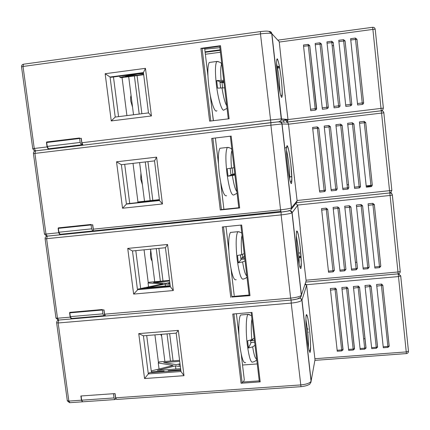<?xml version="1.0" encoding="UTF-8"?>
<svg xmlns="http://www.w3.org/2000/svg" width="430" height="430" viewBox="0 0 430 430"><rect width="100%" height="100%" fill="white"/><g stroke="black" fill="none" stroke-linecap="round" stroke-linejoin="round"><path stroke-width="0.64" d="M300.898 386.672L116.568 399.454L115.638 397.825L115.079 393.579L80.867 395.992L81.437 400.206L82.426 401.83M241.208 353.971L244.31 379.9L243.38 381.996M242.649 365.016L257.242 363.936M176.166 333.137L143.41 335.803L148.323 373.917L180.987 371.504L176.166 333.137L178.321 330.374L184.002 375.669L144.561 378.55L149.334 372.719L180.842 370.38M259.242 380.867L242.536 382.055L242.181 382.845L233.92 313.938M238.967 335.212L236.398 313.733M251.163 312.486L259.333 381.63L260.193 381.878L241.058 383.232L242.181 382.845M184.002 375.669L180.987 371.504M143.41 335.803L138.75 333.615L178.321 330.374M260.193 381.878L251.991 312.416L232.759 314.04L241.058 383.232M138.75 333.615L144.561 378.55M56.636 322.876L67.295 400.604L68.848 401.082L58.152 322.984L58.695 320.049L71.014 318.99M57.539 320.511L58.346 320.097L56.991 321.097L56.615 322.715L58.152 322.984L291.212 303.102L300.984 386.667C304.838 386.221 307.477 385.522 308.912 384.576C309.546 384.732 310.261 383.651 311.057 381.329L315.007 359.69L312.32 337.045M81.437 400.206L68.848 401.082L69.896 402.69L82.162 401.835M160.707 334.4L161.669 336.206M164.883 361.458L161.433 334.336M158.482 362.732L154.924 334.868M151.462 372.557L146.705 335.54M312.309 336.937L309.213 308.181M291.04 300.092L105.624 316.018L104.571 314.179L103.995 309.869L69.585 312.868L70.165 317.152L71.321 318.963L71.665 318.458M117.385 228.916L118.314 228.846M165.432 247.723L132.478 250.959L137.471 289.696L170.334 286.724L165.432 247.723L167.549 244.476L173.322 290.529L133.639 294.093L138.541 288.901L170.242 286.025M249.099 295.028L232.286 296.501L231.894 297.033L223.487 226.852M234.221 295.544L231.071 269.185M228.787 250.12L225.976 226.599M240.838 225.094L249.158 295.523L250.013 295.646L231.894 297.033M173.322 290.529L170.334 286.724M132.478 250.959L127.731 248.411L167.549 244.476M250.013 295.646L241.671 225.014L222.315 226.97L230.754 297.329M127.731 248.411L133.639 294.093M45.123 238.913L55.965 317.99L57.502 318.243L46.628 238.87L47.241 236.129L59.765 234.839M46.311 236.446L47.085 236.151M70.165 317.152L57.502 318.243L58.69 320.049M150.656 249.534L150.473 255.839C150.828 258.392 151.376 260.112 152.112 260.999M154.746 281.741L150.607 249.18M148.28 282.827L144.061 249.825M140.685 288.707L135.789 250.636M303.387 257.645L300.178 229.115M288.508 124.152L281.946 123.969L270.895 125.162L280.564 209.829L93.315 229.163L92.735 224.777L58.12 228.384L58.711 232.737L59.947 234.823L60.254 234.302M154.52 160.885L121.362 164.712L126.436 204.089L159.503 200.536L154.52 160.885L156.595 157.143L162.465 203.971L122.539 208.233L126.436 204.089L127.57 203.707L159.471 200.278M221.439 209.77L212.871 138.288L231.173 136.111L239.66 207.953L220.278 209.98L221.864 209.507L238.784 207.738M223.906 209.292L220.762 182.997M218.445 163.61L215.382 138.003M230.335 136.219L238.811 207.953L239.66 207.953M162.465 203.971L159.503 200.536M121.362 164.712L116.535 161.793L156.595 157.143M220.278 209.98L211.694 138.422L231.173 136.111M116.535 161.793L122.539 208.233M279.237 41.71L271.722 33.567C270.094 33.04 266.347 33.142 260.473 33.879L270.878 122.598L270.895 125.162L33.427 153.585L44.457 234.027L45.972 234.049L34.921 153.376L35.572 150.855L34.056 150.495L32.755 148.699L34.249 148.479L35.572 150.855L279.258 121.728C280.806 121.695 281.747 122.442 282.075 123.969L291.545 207.738L297.125 200.745M58.711 232.737L45.972 234.049L47.241 236.129M140.932 173.053L140.718 179.106L142.411 184.685M144.518 201.24L139.605 162.604M137.971 202.138L133.02 163.362M129.731 203.476L124.695 164.325M294.33 177.128L291.088 148.312M211.694 138.422L212.871 138.288M241.407 355.637L242.95 368.521M114.681 399.583L82.684 401.803L81.668 400.19L81.098 395.976L113.45 393.697L114.009 397.938L114.944 399.561L115.858 398.793M151.381 371.945L164.115 370.999L163.588 371.66M168.367 371.305L168.286 370.687L180.767 369.762M167.775 371.348L168.286 370.687M179.584 360.34L159.186 361.893L158.278 362.974L173.166 365.473L151.688 370.827L151.301 371.289M180.632 368.677L157.294 370.413L175.488 365.865L180.38 366.688M180.014 363.769L176.391 364.672L163.712 362.565L179.708 361.35M180.208 365.306L178.724 365.059L180.132 364.704M175.886 369.026L175.488 365.865M159.046 368.994L158.278 362.974M114.944 393.59L115.638 398.809M231.727 274.679L233.286 287.697M103.651 315.706L71.487 318.469L70.332 316.652L69.751 312.368L102.297 309.53L102.867 313.846L103.926 315.679L104.791 315.185M169.538 280.387L149.022 282.268L148.06 282.988L162.857 283.908L140.664 288.541M170.189 285.59L146.711 287.724L165.168 284.047L170.033 284.348M169.807 282.526L166.136 283.257L153.526 282.488L169.613 281.016M169.925 283.488L168.452 283.397L169.877 283.112M165.421 286.025L165.168 284.047M148.538 286.751L148.06 282.988M103.867 309.879L104.571 315.201M221.945 192.903L223.519 206.056M92.579 230.975L60.109 234.318L58.878 232.227L58.286 227.873L91.026 224.46L91.606 228.846L92.74 230.958L280.812 211.409M159.39 199.638L138.756 201.863L137.74 202.213L144.464 201.89M150.022 201.294L143.238 201.622L159.417 199.88M137.788 202.611L137.74 202.213M92.6 224.793L93.385 230.7M48.665 148.818L49.273 148.742L48.515 148.801L47.23 146.415L46.633 141.986L79.566 137.982L80.152 142.443L81.334 144.856L82.517 144.749M213.43 120.674L212.006 109.806M81.152 138.293L82.017 144.808M49.213 149.248L48.724 149.285L48.66 148.791M281.053 122.201L280.505 122.265M83.055 145.152L81.877 142.733L81.286 138.277L46.698 142.497M220.413 52.24L205.368 54.266M205.131 52.299L220.187 50.326M219.875 47.682L204.755 49.181M143.475 72.987L111.289 77.26L110.064 77.013L115.224 117.057L148.49 112.902L143.421 72.584L145.453 68.332L151.43 115.95L148.49 112.902M131.069 95.438C130.591 96.659 130.505 98.594 130.811 101.233L132.569 107.242M151.43 115.95L111.252 120.938L115.224 117.057M143.421 72.584L110.064 77.013L105.146 73.718L145.453 68.332M260.489 31.567L260.473 33.879L23.021 66.467L34.249 148.479L47.063 146.931L46.467 142.507M105.146 73.718L111.252 120.938M209.62 121.142L200.891 48.353L220.499 45.688L229.125 118.766L209.62 121.142M32.755 148.683L21.543 66.924L23.021 66.467L23.505 64.21M47.063 146.931L48.348 149.317M39.458 150.419L41.989 150.097M210.802 120.997L202.089 48.316L202.584 48.563L219.703 46.241M213.312 120.69L210.281 95.369M207.921 75.653L204.648 48.284M200.891 48.353L202.089 48.316M228.287 118.868L219.666 45.929L220.499 45.688M285.128 95.352L281.849 66.193M133.902 74.256L119.959 77.486L121.072 77.712L143.69 74.718M143.647 74.347L125.501 76.75L137.874 73.976L143.55 73.568M143.502 73.224L140.535 73.38M126.915 115.595L122.061 77.583M119.787 76.131L119.959 77.486M118.567 116.637L113.466 76.97M133.526 114.772L128.688 76.707M205.072 51.815L220.128 49.842M245.637 362.544C243.509 363.834 241.563 358.034 239.8 345.134C238.145 331.772 238.661 316.921 240.719 314.986L241.988 314.878M255.038 345.295L252.668 346.854L248.492 347.999L248.029 344.478L247.637 340.796L251.819 339.668L254.195 338.152M252.388 339.329L252.458 339.904L252.894 339.023M248.492 347.999L250.889 343.108L250.545 340.2M252.458 339.904L250.577 340.485M254.452 340.356L250.599 340.662M250.819 342.49L254.673 342.189M236.199 279.661C233.812 280.908 231.619 274.351 229.615 259.994C228.142 245.433 228.411 236.247 230.432 232.436L231.754 232.302M245.062 260.881L242.611 261.929L238.37 262.816L237.898 259.199L237.5 255.49L241.746 254.625L244.208 253.625M242.337 254.399L242.74 257.785L244.466 255.802M238.37 262.816L241.015 259.774L240.445 254.995M242.74 257.785L240.827 258.22M244.718 257.957L240.843 258.328M240.972 259.408L244.847 259.043M226.631 195.704C223.992 196.816 221.536 189.388 219.262 173.43C217.859 160.003 218.091 151.618 219.95 148.28L221.278 148.124M234.925 175.075L228.083 176.209L227.594 172.5L227.196 168.759L234.054 167.695M232.119 168.055L232.867 174.349L234.753 173.612M228.083 176.209L230.975 175.085L230.179 168.372M232.867 174.349L230.921 174.639M234.828 174.236L230.926 174.666M230.964 174.978L234.861 174.548M216.93 110.666C214.839 113.778 210.506 100.856 208.733 85.419C207.405 73.03 207.588 65.376 209.281 62.463L210.566 62.291M224.616 87.838L217.618 88.145L217.118 84.344L216.715 80.571L223.734 80.335M219.988 82.393L221.971 82.27L224.041 82.942M219.983 82.34L223.906 81.834M223.842 81.281L219.918 81.786M216.715 80.571L219.891 81.598L220.633 87.86M221.971 82.27L222.627 87.806M363.651 338.797L365.065 338.684M307.923 328.466L307.321 328.515M308.041 329.541L307.445 329.59M308.348 332.239L307.724 332.288M305.725 282.096L398.142 273.862L398.492 276.565L304.811 284.859M314.884 360.367L406.404 353.584L398.492 276.565L400.722 275.92L398.546 273.802M306.552 314.513L306.633 315.217M348.698 350.359L341.839 287.514L346.919 287.149L347.983 288.347L354.449 349.149M360.184 349.493L353.379 286.504L358.437 286.127L359.55 287.337L365.973 348.241M371.719 348.623L364.973 285.493L370.015 285.106L371.165 286.326L377.545 347.332M387.951 347.392L383.307 347.784L376.615 284.472L381.646 284.079L382.829 285.305L389.166 346.413M337.26 351.224L330.348 288.519L335.454 288.164L336.464 289.352L342.973 350.052M341.829 350.875L341.656 349.923L337.082 350.267M334.938 288.116L341.656 349.923L343.054 349.434M336.464 289.352L330.45 290.153M353.288 350.015L353.132 349.052L348.536 349.402M346.451 287.111L353.132 349.052L354.519 348.569M347.983 288.347L341.963 289.148M364.79 349.144L364.661 348.182L360.044 348.531M358.013 286.1L364.661 348.182L366.032 347.693M359.55 287.337L353.519 288.143M376.347 348.268L376.234 347.306L371.601 347.655M369.623 285.085L376.234 347.306L377.594 346.816M371.165 286.326L365.129 287.132M389.204 345.94L387.962 347.429L387.86 346.424L383.205 346.779L376.615 284.472M383.307 347.784L383.205 346.779M381.286 284.063L387.86 346.424L389.193 346.005L382.818 285.359L376.793 286.111M382.829 285.305L381.646 284.079M398.357 273.84L400.701 276.012L408.473 351.224L406.296 351.917L314.894 358.717M355.433 262.364L356.852 262.236M299.366 252.63L298.683 252.695M299.441 253.291L298.737 253.356M392.364 195.032L400.228 271.443C400.228 272.83 399.54 273.63 398.164 273.862L390.096 195.462L392.359 195.016C392.074 193.624 391.203 192.936 389.757 192.946L296.474 202.675L389.757 192.946L390.096 195.462L297.587 205.067M340.06 271.233L344.666 270.819L340.06 271.233L333.099 207.421L337.738 206.938L339.281 208.168L345.919 269.325L344.677 270.819L344.511 269.696L339.883 270.121M333.099 207.421L337.738 206.948L344.511 269.696L345.919 269.325M351.616 270.19L356.244 269.771L351.616 270.19L344.709 206.228L349.37 205.744L350.918 206.98L357.502 268.272L356.255 269.771L356.104 268.648L351.46 269.067M363.221 269.137L367.876 268.718L363.221 269.137L356.373 205.035L361.05 204.54L362.603 205.782L369.133 267.218L367.881 268.718L367.752 267.589L363.087 268.014M356.373 205.035L361.05 204.551L367.752 267.589L369.133 267.218M374.767 266.955L374.879 268.083L379.556 267.659L374.879 268.078L368.085 203.82L372.783 203.336L374.342 204.578L380.819 266.154L379.556 267.659L379.448 266.53L374.767 266.955L368.085 203.82L372.788 203.347L379.448 266.53L380.819 266.154M328.558 272.276L333.132 271.862L328.558 272.276L321.538 208.609L326.155 208.125L327.692 209.356L334.384 270.373L333.153 271.862L332.965 270.744L328.359 271.163M321.538 208.609L326.155 208.136L332.965 270.744L334.384 270.373M326.155 208.125L327.681 209.378L321.629 210.119M327.692 209.356L334.373 270.4L333.153 271.862M339.281 208.168L333.207 208.932M349.37 205.75L349.504 207.265L350.901 207.002L349.37 205.75L344.709 206.223M357.502 268.272L356.104 268.648L349.504 207.265L344.838 207.744M362.603 205.782L356.518 206.545M374.342 204.578L368.252 205.346M367.924 185.701L368.155 186.975M370.956 185.868L368.053 186.4M367.956 186.996L366.602 185.841M347.085 184.792L348.515 184.642M342.129 125.237L340.7 125.404M286.579 122.109L381.249 110.768L381.566 113.085L288.514 124.189M391.848 190.313L390.499 192.748L389.773 192.941L381.566 113.085L383.839 112.832L391.859 190.42L297.098 200.504M335.938 190.382L335.749 189.114L331.1 189.603L324.317 127.463L324.22 126.065L328.891 125.512L330.444 126.748L337.185 188.856L336.62 190.125L335.938 190.382L331.293 190.877L331.154 189.598M347.585 189.152L347.418 187.872L342.748 188.372L336.018 126.081L335.905 124.684L340.592 124.13L342.151 125.367L348.837 187.62L348.214 188.926L347.585 189.152L342.92 189.646L342.78 188.367M359.281 187.915L354.594 188.41L347.773 124.7L347.639 123.313L352.347 122.738L353.911 123.98L360.539 186.378L359.872 187.716L359.281 187.915L359.136 186.631L354.444 187.131M347.639 123.313L352.347 122.754L359.136 186.631L360.539 186.378M371.031 186.668L366.322 187.168L359.421 121.905L364.151 121.346L365.72 122.588L372.299 185.131L371.584 186.496L371.031 186.668L370.907 185.384L366.193 185.884L359.421 121.905M324.333 191.613L319.721 192.102L319.581 190.829M325.58 190.087L325.075 191.307L324.344 191.613L324.134 190.345L319.501 190.834L312.594 127.441L317.238 126.888L318.786 128.119L325.58 190.087L324.134 190.345L317.238 126.888M318.786 128.119L312.669 128.839M324.215 126.081L328.88 125.528L335.749 189.114L337.185 188.856M328.891 125.512L330.423 126.748L324.317 127.463M330.444 126.748L337.168 188.872L336.62 190.125M342.151 125.367L340.587 124.146L335.905 124.684M340.587 124.146L347.418 187.872L348.837 187.62M348.214 188.926L348.821 187.636L342.129 125.367L336.018 126.081M352.347 122.738L353.89 123.98L347.773 124.7M353.911 123.98L360.523 186.394L359.872 187.716M366.322 187.168L366.193 185.884M364.151 121.346L370.907 185.384L372.299 185.131M359.426 121.921L364.156 121.362L365.704 122.588L359.577 123.308M381.2 110.8L381.249 110.768C382.705 110.736 383.576 111.424 383.872 112.832M333.578 45.575L332.132 45.768M383.356 108.145L382.727 110.026L381.249 110.768L372.896 29.396L375.207 29.305C374.885 27.945 374.019 27.273 372.622 27.294L277.844 40.146L372.606 27.289L372.896 29.396L279.274 42.054M327.063 108.699L322.387 109.268L315.287 44.715L315.19 43.446L319.888 42.812L321.468 44.043L328.31 107.129L328.128 107.994L327.063 108.699L326.854 107.263L322.177 107.833M338.781 107.28L334.083 107.849L327.058 43.14L326.95 41.871L331.67 41.232L333.245 42.468L340.039 105.699L339.813 106.635L338.781 107.28L338.593 105.839L333.895 106.409M326.961 41.871L331.67 41.237L338.593 105.839L340.039 105.699M338.765 40.291L343.505 39.646L345.075 40.882L351.815 104.27L351.552 105.259L350.547 105.85L345.833 106.42L338.765 40.291L343.5 39.646L350.385 104.404L345.661 104.974M362.372 104.415L357.636 104.99L350.622 38.695L355.384 38.055L356.964 39.297L363.646 102.829L363.339 103.872L362.372 104.415L362.232 102.958L357.486 103.539L350.627 38.7L355.384 38.06L362.232 102.958L363.646 102.829M315.394 110.118L310.745 110.682L303.564 46.284L303.505 45.005L308.165 44.381L309.74 45.612L316.641 108.548L316.491 109.349L315.394 110.118L315.168 108.688L310.508 109.252M308.176 44.381L315.168 108.688L316.641 108.548M309.74 45.612L303.564 46.284M315.19 43.446L319.888 42.817L326.854 107.263L328.294 107.124L321.446 44.027L315.287 44.715M321.468 44.043L319.888 42.817M333.245 42.468L327.058 43.14M350.547 105.85L350.385 104.404L351.815 104.27M345.075 40.882L338.888 41.559M357.636 104.99L357.486 103.539M356.964 39.297L350.762 39.968M372.622 27.289C374.068 27.24 374.944 27.928 375.239 29.337M306.628 285.246L301.989 300.038L311.148 381.044L310.89 382.41M305.262 283.499L306.644 285.359L309.224 308.31M307.117 338.453C305.913 326.725 305.612 318.92 306.208 315.039C307.058 313.594 308.122 318.157 309.412 328.719C310.562 339.813 310.885 347.521 310.363 351.842C309.562 353.922 308.482 349.461 307.117 338.453M305.886 319.388L307.418 329.348C308.235 336.921 308.584 343.081 308.46 347.827M105.312 316.029L71.353 318.942M299.215 297.791C298.436 298.812 295.743 299.57 291.137 300.065M115.638 397.825L300.559 384.941C306.257 384.382 309.756 383.178 311.057 381.329L301.887 300.237C300.511 301.543 296.953 302.5 291.212 303.102L291.131 300.086C296.259 299.312 298.936 298.7 299.167 298.237C299.715 298.619 300.441 297.641 301.328 295.308L306.138 280.849L303.435 258.043M300.387 297.528L300.258 297.92L301.887 300.237C302.177 299.973 301.634 299.199 300.258 297.92L299.946 297.834M169.651 333.669L173.086 360.834M297.641 205.32L292.115 212.743L301.43 295.12L301.054 296.711M295.91 203.385L297.646 205.373L300.258 228.609M300.151 228.884L300.183 229.174M297.426 252.743C296.222 240.961 295.985 233.721 296.727 231.012C297.716 230.749 298.871 236.043 300.188 246.89C301.349 258.048 301.602 265.224 300.946 268.417C300.006 269.304 298.834 264.079 297.426 252.743M296.281 235.559L298.157 247.357C298.925 254.399 299.253 260.01 299.129 264.192M298.205 266.6L298.038 266.245M281.043 212.092L59.947 234.823M281.08 212.114L47.176 236.156C45.73 236.5 45.042 237.398 45.112 238.838L281.139 214.887L290.648 298.13C296.388 297.528 299.946 296.587 301.328 295.308L292.002 212.845C290.546 213.565 286.923 214.242 281.139 214.887L281.08 212.114L289.024 210.904C289.465 210.173 290.454 210.818 292.002 212.845L292.115 212.743C291.793 211.243 290.857 210.496 289.32 210.501C288.476 211.033 285.735 211.565 281.096 212.087L280.564 209.829C286.348 209.184 289.971 208.518 291.433 207.835L290.852 209.77L291.433 207.835L281.946 123.969C281.096 120.776 277.393 122.131 270.835 122.641L35.4 150.908C33.986 151.263 33.33 152.15 33.427 153.575M104.571 314.179L290.648 298.13L291.131 300.086M158.88 248.368L163.002 280.983M299.027 257.656L300.355 257.532M301.032 256.285L298.958 256.484M301.086 257.054L299 257.253L301.086 257.054M303.526 257.677L303.349 257.312M269.218 31.411C270.68 31.454 271.561 32.207 271.857 33.669L281.494 118.879L287.982 119.492L287.858 120.567L285.934 122.098C287.353 122.072 288.208 122.754 288.508 124.146L291.169 147.812M296.501 202.643L297.13 200.794L294.367 177.466M287.579 165.598C286.364 153.768 286.203 147.103 287.089 145.609C288.224 146.571 289.465 152.618 290.82 163.755C291.986 174.972 292.174 181.6 291.379 183.631C290.288 183.282 289.019 177.268 287.579 165.598M286.504 150.301C287.326 153.575 288.073 158.159 288.756 164.056C289.46 170.49 289.766 175.548 289.675 179.24M288.535 181.127L288.353 180.621M284.886 122.238L280.134 121.776M147.925 161.648L152.817 200.348M291.836 176.708L289.691 176.945M289.686 176.821L291.148 176.66M294.496 177.364L294.303 176.897M81.668 400.19L114.009 397.938M70.332 316.652L102.867 313.846M280.548 209.835L280.725 211.415M58.878 232.227L91.606 228.846M48.515 148.801L81.334 144.856M283.574 120.19L283.757 121.835M47.23 146.415L80.152 142.443M279.226 41.645L281.854 66.236M287.987 119.502L285.16 95.632M277.56 76.975C276.345 65.097 276.254 59.034 277.291 58.797C278.575 61.017 279.914 67.843 281.295 79.281C282.472 90.563 282.591 96.616 281.65 97.443C280.408 95.82 279.043 88.999 277.56 76.975M276.56 63.559C277.533 67.37 278.414 72.654 279.199 79.41L280.075 92.966M278.71 94.234L278.511 93.573M81.877 142.733L270.309 120.018L281.494 118.879L281.37 120.013L279.258 121.728M36.351 150.79L35.572 150.855M281.521 122.641L281.161 122.684M278.796 66.397L277.259 66.596M285.305 95.696L285.117 95.223M279.683 67.822L277.554 68.101M277.393 67.257L279.532 66.978L277.388 67.252M137.062 75.594L141.878 113.73M249.389 314.491L247.976 314.378C246.041 316.303 245.632 331.164 247.277 344.548C249.024 357.47 250.9 363.285 252.91 362.001C256.468 361.227 256.726 359.147 256.694 359.329M251.937 319.06C251.099 323.586 251.055 330.455 251.819 339.668M252.668 346.854C253.958 354.949 255.28 358.964 256.646 358.894M239.241 231.808L237.758 231.705C235.866 235.511 235.656 244.702 237.14 259.279C239.123 273.663 241.241 280.236 243.493 279C245.39 278.533 246.546 277.828 246.954 276.888M242.052 235.393C241.096 239.069 240.999 245.476 241.746 254.625M242.611 261.929C243.944 270.379 245.353 275.023 246.836 275.872M228.846 147.501L227.346 147.42C225.6 150.753 225.427 159.143 226.83 172.586C229.082 188.571 231.453 196.016 233.947 194.919L237.07 193.231M232.006 150.355C230.937 153.155 230.77 159.089 231.512 168.162M232.388 175.59C233.769 184.405 235.258 189.705 236.865 191.495M218.198 61.517L216.747 61.468C215.156 64.376 215.027 72.03 216.354 84.436C218.123 99.9 222.299 112.859 224.267 109.757L227.045 108.387M221.794 63.919L221.627 64.161C220.579 66.392 220.407 71.756 221.101 80.254M221.998 87.806C223.423 96.997 225.003 102.974 226.734 105.742M305.73 282.08L398.137 273.851M400.722 275.952L408.473 351.224C408.457 352.589 407.774 353.379 406.425 353.578M306.063 280.215L398.019 271.991L400.228 271.443L392.337 195.059C392.042 193.688 391.187 192.989 389.763 192.963L296.458 202.691M391.612 193.543L391.037 192.42M284.569 119.965L383.356 108.123L375.207 29.305L383.383 108.123L382.727 110.026M306.052 315.916L306.483 315.335C307.283 314.819 308.256 319.296 309.396 328.762C310.132 335.454 310.524 341.361 310.578 346.489L310.18 350.644L309.046 350.536M67.333 400.851L69.574 402.7M167.028 333.884L170.463 361.033M301.371 294.571L301.021 295.614M296.431 232.275L296.872 231.673C297.791 231.292 298.888 236.376 300.172 246.917L301.263 262.499L300.882 266.767L299.71 266.681M55.991 318.146L58.351 320.07M156.24 248.626L160.363 281.225M285.16 148.033C286.461 147.35 287.1 146.818 287.079 146.431C288.116 146.238 289.352 152.016 290.798 163.766L291.814 178.52L291.459 181.729L290.266 181.659M44.467 234.103L46.537 236.086M145.27 161.954L150.167 200.633M291.18 209.356L296.49 202.648M276.646 60.232L277.103 59.571C277.807 57.582 280.091 68.219 281.274 79.27C282.231 87.51 282.435 92.928 281.892 95.524L280.709 95.449M286.998 121.69L287.869 120.534L281.37 120.013L271.722 33.567L268.728 31.304C266.933 31.137 267.094 30.869 260.413 31.589L23.43 64.221C22.08 64.57 21.446 65.441 21.527 66.822M134.386 75.949L139.207 114.063M238.817 327.042L237.994 327.106M251.539 315.668L247.976 314.378L240.719 314.986M228.658 244.519L228.126 244.573M241.816 233.409C241.622 232.684 240.268 232.114 237.758 231.705L230.432 232.436M218.349 160.53L218.08 160.562M231.931 149.731C231.705 149.699 231.834 147.92 227.346 147.42L219.95 148.28M211.092 99.185L210.743 99.228M221.869 64.591L221.627 64.161C220.95 63.78 222.283 62.393 216.747 61.468L209.281 62.463M341.807 350.918L337.254 351.262M341.829 350.912L343.043 349.483L336.454 289.385L335.454 288.164M346.919 287.149L347.967 288.385L354.508 348.617L353.283 350.047L348.692 350.396M364.785 349.181L360.184 349.531M364.79 349.181L366.016 347.752L359.534 287.38L358.437 286.127M370.015 285.106L371.149 286.369L377.583 346.881L376.347 348.305L371.719 348.655M344.677 270.819L345.903 269.357L339.265 208.19L337.738 206.948M350.901 207.002L357.486 268.309L356.255 269.771M367.881 268.718L369.117 267.256L362.587 205.803L361.05 204.551M379.561 267.659L380.803 266.202L374.326 204.605L372.788 203.347M390.499 192.748L391.859 190.42L383.839 112.832C383.528 111.477 382.673 110.795 381.265 110.795L286.665 122.125M281.585 122.733L281.252 122.77M312.583 127.457L317.227 126.909L318.77 128.124L325.564 190.098L325.075 191.307M365.704 122.588L372.278 185.147L371.584 186.496M303.483 45.016L308.16 44.392L309.718 45.596L316.491 109.349M328.128 107.994L328.294 107.124M339.813 106.635L340.017 105.699L333.223 42.446L331.67 41.237M351.552 105.259L351.794 104.264L345.053 40.861L343.5 39.651M363.339 103.872L363.624 102.824L356.943 39.27L355.384 38.06"/></g></svg>

